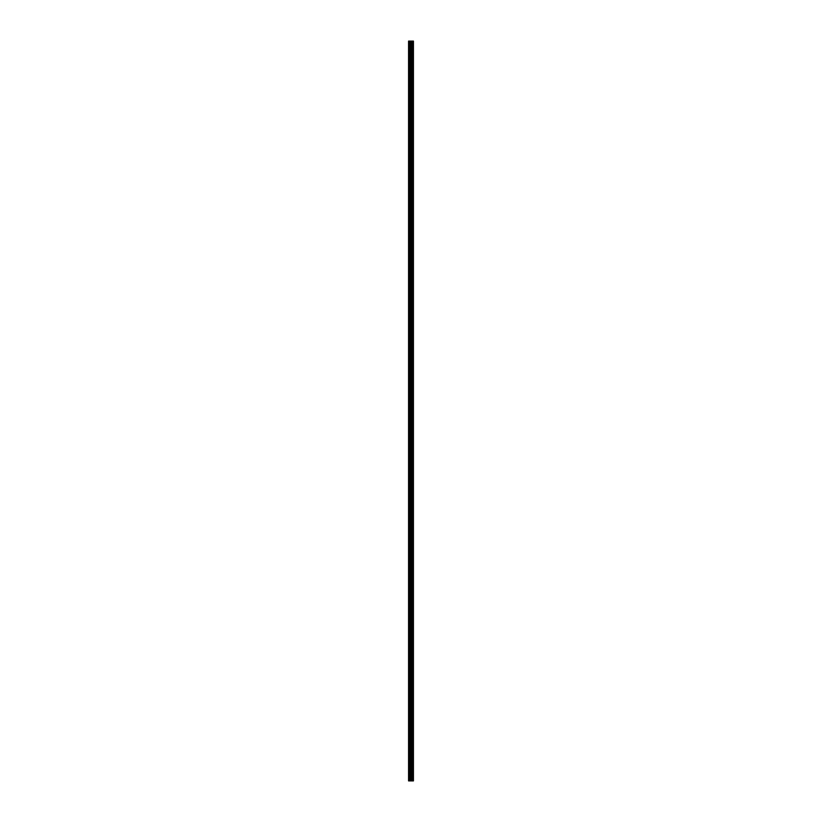 <?xml version="1.0" encoding="UTF-8"?>
<svg xmlns="http://www.w3.org/2000/svg" width="822" height="822" viewBox="0 0 822 822"><rect width="100%" height="100%" fill="white"/><g stroke="black" fill="none" stroke-linecap="round" stroke-linejoin="round"><path stroke-width="1.23" d="M410.558 780.9L413.435 780.9L413.435 41.1L408.565 41.1L408.565 780.9L410.558 780.9L410.558 41.1M413.189 780.9L413.189 41.1M412.695 780.9L412.695 41.1M412.613 780.9L412.613 41.1M411.976 780.9L411.976 41.1M411.565 780.9L411.565 41.1M411.329 780.9L411.329 41.1M410.795 780.9L410.795 41.1M409.623 780.9L409.623 41.1M408.955 780.9L408.955 41.1M413.271 780.9L413.271 41.1M412.069 780.9L412.069 41.1M411.432 780.9L411.432 41.1M411.092 780.9L411.092 41.1M409.973 780.9L409.973 41.1"/></g></svg>
